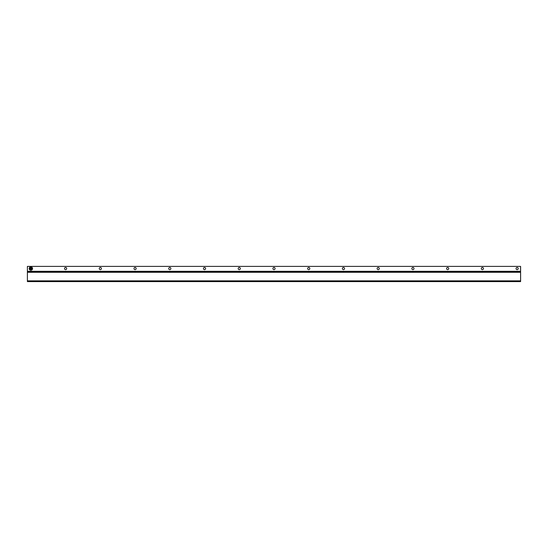 <?xml version="1.0" encoding="UTF-8"?>
<svg xmlns="http://www.w3.org/2000/svg" width="548" height="548" viewBox="0 0 548 548"><rect width="100%" height="100%" fill="white"/><g stroke="black" fill="none" stroke-linecap="round" stroke-linejoin="round"><path stroke-width="0.82" d="M66.692 268.568A1.089 1.089 0 0 1 65.602 269.657A1.089 1.089 0 0 1 64.52 268.568A1.089 1.089 0 0 1 65.602 267.486A1.089 1.089 0 0 1 66.692 268.568M101.428 268.568A1.089 1.089 0 0 1 100.339 269.657A1.089 1.089 0 0 1 99.25 268.568A1.089 1.089 0 0 1 100.339 267.486A1.089 1.089 0 0 1 101.428 268.568M136.157 268.568A1.089 1.089 0 0 1 135.068 269.657A1.089 1.089 0 0 1 133.986 268.568A1.089 1.089 0 0 1 135.068 267.486A1.089 1.089 0 0 1 136.157 268.568M170.887 268.568A1.089 1.089 0 0 1 169.805 269.657A1.089 1.089 0 0 1 168.716 268.568A1.089 1.089 0 0 1 169.805 267.486A1.089 1.089 0 0 1 170.887 268.568M205.623 268.568A1.089 1.089 0 0 1 204.534 269.657A1.089 1.089 0 0 1 203.445 268.568A1.089 1.089 0 0 1 204.534 267.486A1.089 1.089 0 0 1 205.623 268.568M240.353 268.568A1.089 1.089 0 0 1 239.271 269.657A1.089 1.089 0 0 1 238.181 268.568A1.089 1.089 0 0 1 239.271 267.486A1.089 1.089 0 0 1 240.353 268.568M275.089 268.568A1.089 1.089 0 0 1 274 269.657A1.089 1.089 0 0 1 272.911 268.568A1.089 1.089 0 0 1 274 267.486A1.089 1.089 0 0 1 275.089 268.568M309.819 268.568A1.089 1.089 0 0 1 308.73 269.657A1.089 1.089 0 0 1 307.647 268.568A1.089 1.089 0 0 1 308.73 267.486A1.089 1.089 0 0 1 309.819 268.568M344.555 268.568A1.089 1.089 0 0 1 343.466 269.657A1.089 1.089 0 0 1 342.377 268.568A1.089 1.089 0 0 1 343.466 267.486A1.089 1.089 0 0 1 344.555 268.568M379.285 268.568A1.089 1.089 0 0 1 378.195 269.657A1.089 1.089 0 0 1 377.113 268.568A1.089 1.089 0 0 1 378.195 267.486A1.089 1.089 0 0 1 379.285 268.568M414.014 268.568A1.089 1.089 0 0 1 412.932 269.657A1.089 1.089 0 0 1 411.843 268.568A1.089 1.089 0 0 1 412.932 267.486A1.089 1.089 0 0 1 414.014 268.568M448.75 268.568A1.089 1.089 0 0 1 447.661 269.657A1.089 1.089 0 0 1 446.572 268.568A1.089 1.089 0 0 1 447.661 267.486A1.089 1.089 0 0 1 448.75 268.568M483.48 268.568A1.089 1.089 0 0 1 482.398 269.657A1.089 1.089 0 0 1 481.308 268.568A1.089 1.089 0 0 1 482.398 267.486A1.089 1.089 0 0 1 483.48 268.568M518.216 268.568A1.089 1.089 0 0 1 517.127 269.657A1.089 1.089 0 0 1 516.038 268.568A1.089 1.089 0 0 1 517.127 267.486A1.089 1.089 0 0 1 518.216 268.568M27.4 281.597L27.4 266.403L520.6 266.403L520.6 281.597L27.4 281.597M520.6 271.548L27.4 271.548M29.215 268.815L29.832 268.815L29.215 268.815A1.671 1.671 0 0 1 29.215 268.328L29.832 268.328L29.215 268.328M31.914 268.328C31.222 267.308 30.524 267.308 29.832 268.328L32.531 268.328A1.671 1.671 0 0 1 30.873 270.246A1.678 1.678 0 0 1 29.195 268.568A1.678 1.678 0 0 1 30.873 266.897A1.678 1.678 0 0 1 32.531 268.815L31.914 268.815L32.531 268.815M31.914 268.815L29.832 268.815C30.524 269.835 31.222 269.835 31.914 268.815M520.6 280.85L27.4 280.85M27.4 271.294L520.6 271.294M27.4 272.294L520.6 272.294M29.195 268.568A1.678 1.678 0 0 1 30.873 266.897A1.678 1.678 0 0 1 32.551 268.568"/></g></svg>
